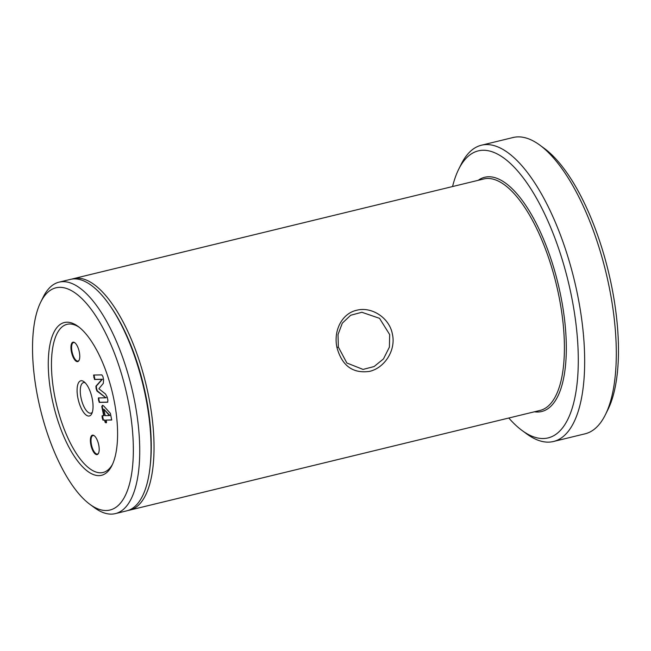 <?xml version="1.0" encoding="UTF-8"?>
<svg xmlns="http://www.w3.org/2000/svg" width="651" height="651" viewBox="0 0 651 651"><rect width="100%" height="100%" fill="white"/><g stroke="black" fill="none" stroke-linecap="round" stroke-linejoin="round"><path stroke-width="0.98" d="M389.672 334.581L379.541 318.339L361.866 312.268L350.686 315.255L342.288 323.197L338.024 334.573L338.349 347.056L346.869 363.006L363.063 369.426L374.089 366.546L383.439 358.945L389.412 347.113L389.672 334.581M336.966 347.536C333.255 331.188 341.685 313.522 356.642 310.275C371.379 306.271 389.379 317.59 392.39 334.069C396.19 350.433 384.334 368.149 369.418 371.404C352.761 373.674 341.946 365.716 336.966 347.536L338.349 347.056M66.907 322.204A78.608 30.101 76.3 0 1 78.169 326.46A78.608 30.101 76.3 0 1 112.184 391.812A78.608 30.101 76.3 0 1 111.948 465.489A78.608 30.101 76.3 0 1 98.96 475.637A78.608 30.101 76.3 0 1 52.226 399.559A78.608 30.101 76.3 0 1 66.907 322.204M79.316 327.347A76.224 29.189 -103.7 0 0 69.527 324.011A76.224 29.189 -103.7 0 0 55.294 399.022A76.224 29.189 -103.7 0 0 100.612 472.789A76.224 29.189 -103.7 0 0 112.566 464.179M77.998 398.55A18.106 6.933 -103.7 0 0 91.75 413.735A18.106 6.933 -103.7 0 0 92.141 398.257A18.106 6.933 -103.7 0 0 83.971 381.714A18.106 6.933 -103.7 0 0 77.998 398.55M85.167 382.772A15.722 6.022 -103.7 0 0 83.499 382.601A15.722 6.022 -103.7 0 0 81.066 398.013A15.722 6.022 -103.7 0 0 90.92 413.157A15.722 6.022 -103.7 0 0 92.328 412.246M90.88 444.975A10.001 3.833 -103.7 0 0 98.48 453.365A10.001 3.833 -103.7 0 0 98.692 444.812A10.001 3.833 -103.7 0 0 94.175 435.674A10.001 3.833 -103.7 0 0 90.88 444.975M94.411 435.853A9.529 3.646 -103.7 0 0 92.963 435.535A9.529 3.646 -103.7 0 0 91.49 444.869A9.529 3.646 -103.7 0 0 97.463 454.048A9.529 3.646 -103.7 0 0 98.602 453.096M71.447 351.988A10.001 3.833 -103.7 0 0 79.048 360.377A10.001 3.833 -103.7 0 0 79.267 351.825A10.001 3.833 -103.7 0 0 74.751 342.686A10.001 3.833 -103.7 0 0 71.447 351.988M74.987 342.865A9.529 3.646 -103.7 0 0 73.539 342.548A9.529 3.646 -103.7 0 0 72.066 351.882A9.529 3.646 -103.7 0 0 78.039 361.061A9.529 3.646 -103.7 0 0 79.17 360.109M553.44 441.5L585.086 433.81A152.456 58.37 -103.7 0 0 605.365 414.768A152.456 58.37 -103.7 0 0 605.821 271.882A152.456 58.37 -103.7 0 0 539.85 145.132A152.456 58.37 -103.7 0 0 518.017 136.881A152.456 58.37 -103.7 0 0 513.102 137.516L481.455 145.206A152.456 58.37 76.3 0 1 486.37 144.571A152.456 58.37 76.3 0 1 575.639 285.838A152.456 58.37 76.3 0 1 553.44 441.5A152.456 58.37 76.3 0 1 548.533 442.135A152.456 58.37 76.3 0 1 526.692 433.883L522.126 430.531A147.687 56.547 -103.7 0 0 543.284 438.522A147.687 56.547 -103.7 0 0 570.862 293.194A147.687 56.547 -103.7 0 0 483.058 150.259A147.687 56.547 -103.7 0 0 458.662 169.317A147.687 56.547 -103.7 0 0 452.559 186.544M508.797 418.023A147.687 56.547 -103.7 0 0 522.126 430.531M458.662 169.317L461.185 164.247A152.456 58.37 76.3 0 1 481.455 145.206M59.623 287.335A114.34 43.78 -103.7 0 0 40.736 302.088A114.34 43.78 -103.7 0 0 40.395 409.259A114.34 43.78 -103.7 0 0 89.871 504.322A114.34 43.78 -103.7 0 0 106.243 510.506A114.34 43.78 -103.7 0 0 127.596 397.989A114.34 43.78 -103.7 0 0 59.623 287.335M40.736 302.088L43.251 297.019A119.109 45.603 76.3 0 1 59.086 282.143A119.109 45.603 76.3 0 1 62.927 281.647A119.109 45.603 76.3 0 1 132.674 392.008A119.109 45.603 76.3 0 1 115.333 513.623A119.109 45.603 76.3 0 1 111.492 514.119A119.109 45.603 76.3 0 1 94.436 507.674L89.871 504.322M115.333 513.623L126.676 510.864A119.109 45.603 -103.7 0 0 149.95 467.971A119.109 45.603 -103.7 0 0 110.792 306.824A119.109 45.603 -103.7 0 0 74.279 278.888A119.109 45.603 -103.7 0 0 70.438 279.385L59.086 282.143M128.141 510.441A119.109 45.603 -103.7 0 0 129.639 510.14A119.109 45.603 -103.7 0 0 146.98 388.533A119.109 45.603 -103.7 0 0 77.241 278.172A119.109 45.603 -103.7 0 0 73.4 278.669A119.109 45.603 -103.7 0 0 71.936 279.092M105.202 415.663L103.843 409.17L109.441 415.574L105.202 415.663M109.441 415.574L109.864 415.436L103.843 409.17M109.864 415.436L109.433 415.541M106.552 422.149L105.942 422.857L105.047 422.182L104.624 420.139L102.988 420.172L102.24 417.934L102.061 415.729L103.696 415.696L101.776 406.517L102.402 405.427L103.745 406.004L110.369 413.336L111.703 419.993L106.129 420.107L106.552 422.149L105.942 422.857L106.365 422.759L105.478 422.076L105.047 420.033L103.411 420.074L102.484 415.623M111.785 419.895L106.129 420.107M103.696 415.696L104.119 415.59L102.199 406.411L102.825 405.321M105.047 422.182L105.478 422.076M104.624 420.139L105.047 420.033M102.988 420.172L103.411 420.074M102.24 417.934L102.663 417.828M101.776 406.517L102.199 406.411M98.529 400.17L98.366 397.956L105.861 397.794L96.918 391.015L96.104 388.582L95.909 386.165L102.004 379.338L94.509 379.492L93.581 375.049L101.833 374.878L102.956 376.636L103.599 379.72L103.297 383.406L98.871 388.745L105.495 394.001L107.244 397.175L107.911 400.349L107.545 402.228L99.294 402.399L98.529 400.17L98.952 400.064L98.789 397.851M105.861 397.794L97.349 390.909L96.535 388.484L96.34 386.059L102.435 379.232L94.932 379.387L94.004 374.943M105.853 397.761L106.284 397.655M96.918 391.015L97.349 390.909M96.104 388.582L96.535 388.484M95.909 386.165L96.34 386.059M102.012 379.37L102.443 379.273M102.004 379.338L102.435 379.232M94.509 379.492L94.932 379.387M93.744 377.263L94.167 377.165M107.814 402.123L99.717 402.294L98.952 400.064M99.294 402.399L99.717 402.294M539.85 145.132L544.415 148.485A147.687 56.547 76.3 0 1 608.319 271.272A147.687 56.547 76.3 0 1 607.879 409.699L605.365 414.768M149.95 467.971L150.194 465.856A116.244 44.512 -103.7 0 0 111.98 308.582L110.792 306.824M478.168 180.327A120.533 46.148 76.3 0 1 488.6 176.763A120.533 46.148 76.3 0 1 560.259 293.414A120.533 46.148 76.3 0 1 537.742 412.018A120.533 46.148 76.3 0 1 534.406 411.798M129.639 510.14L540.005 410.439A119.109 45.603 -103.7 0 0 557.354 288.832A119.109 45.603 -103.7 0 0 487.607 178.472A119.109 45.603 -103.7 0 0 483.766 178.968L73.4 278.669"/></g></svg>
